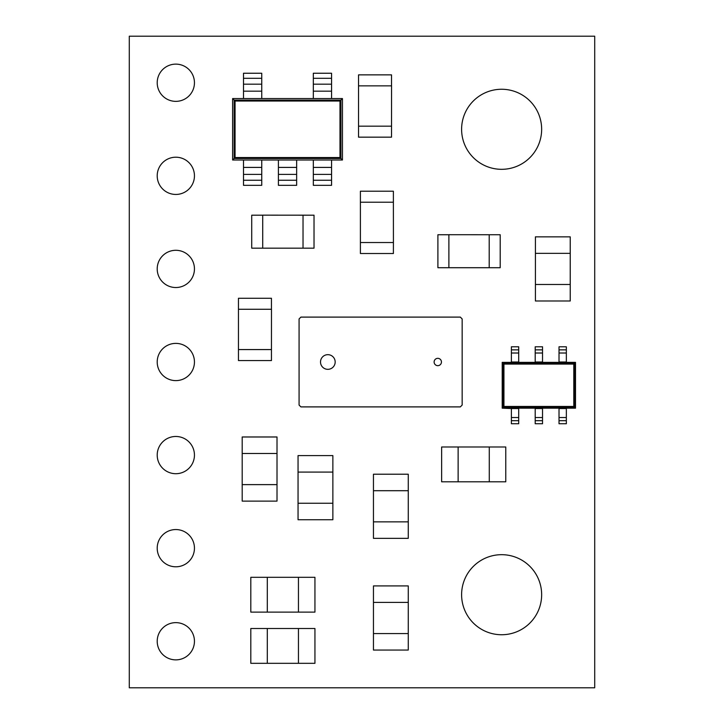 <?xml version="1.0" encoding="UTF-8"?>
<svg xmlns="http://www.w3.org/2000/svg" width="724" height="724" viewBox="0 0 724 724"><rect width="100%" height="100%" fill="white"/><g stroke="black" fill="none" stroke-linecap="round" stroke-linejoin="round"><path stroke-width="1.09" d="M518.71 408.544L511.379 408.544L511.379 423.748L518.71 423.748L518.71 408.173L575.508 408.173L575.508 362.362L502.212 362.362L503.026 363.177L574.702 363.177L575.508 362.362M542.529 408.544L535.199 408.544L535.199 423.748L542.529 423.748L542.529 408.173M566.349 408.544L559.019 408.544L559.019 423.748L566.349 423.748L566.349 408.173M511.379 362.362L511.379 353.013L518.71 353.013L518.71 362.362M535.199 362.362L535.199 353.013L542.529 353.013L542.529 362.362M559.019 362.362L559.019 353.013L566.349 353.013L566.349 362.362M437.785 365.665A3.665 3.665 0 0 0 441.45 362A3.665 3.665 0 0 0 437.785 358.335A3.665 3.665 0 0 0 434.119 362A3.665 3.665 0 0 0 437.785 365.665M327.845 369.331A7.33 7.33 0 0 0 335.176 362A7.33 7.33 0 0 0 327.845 354.669A7.33 7.33 0 0 0 320.515 362A7.33 7.33 0 0 0 327.845 369.331M461.604 594.712A40.028 40.028 0 0 0 501.632 634.74A40.028 40.028 0 0 0 541.652 594.712A40.028 40.028 0 0 0 501.632 554.684A40.028 40.028 0 0 0 461.604 594.712M461.604 129.288A40.028 40.028 0 0 0 501.632 169.316A40.028 40.028 0 0 0 541.652 129.288A40.028 40.028 0 0 0 501.632 89.26A40.028 40.028 0 0 0 461.604 129.288M157.208 641.256A18.616 18.616 0 0 0 175.832 659.872A18.616 18.616 0 0 0 194.448 641.256A18.616 18.616 0 0 0 175.832 622.64A18.616 18.616 0 0 0 157.208 641.256M157.208 548.168A18.616 18.616 0 0 0 175.832 566.792A18.616 18.616 0 0 0 194.448 548.168A18.616 18.616 0 0 0 175.832 529.552A18.616 18.616 0 0 0 157.208 548.168M157.208 82.744A18.616 18.616 0 0 0 175.832 101.36A18.616 18.616 0 0 0 194.448 82.744A18.616 18.616 0 0 0 175.832 64.128A18.616 18.616 0 0 0 157.208 82.744M157.208 175.832A18.616 18.616 0 0 0 175.832 194.448A18.616 18.616 0 0 0 194.448 175.832A18.616 18.616 0 0 0 175.832 157.208A18.616 18.616 0 0 0 157.208 175.832M157.208 268.912A18.616 18.616 0 0 0 175.832 287.528A18.616 18.616 0 0 0 194.448 268.912A18.616 18.616 0 0 0 175.832 250.296A18.616 18.616 0 0 0 157.208 268.912M157.208 362A18.616 18.616 0 0 0 175.832 380.616A18.616 18.616 0 0 0 194.448 362A18.616 18.616 0 0 0 175.832 343.384A18.616 18.616 0 0 0 157.208 362M157.208 455.088A18.616 18.616 0 0 0 175.832 473.704A18.616 18.616 0 0 0 194.448 455.088A18.616 18.616 0 0 0 175.832 436.472A18.616 18.616 0 0 0 157.208 455.088M267.301 577.309L267.301 612.124L250.812 612.124L250.812 577.309L314.94 577.309L314.94 612.124L298.451 612.124L298.451 577.309M267.301 612.124L298.451 612.124M267.301 628.504L267.301 663.32L250.812 663.32L250.812 628.504L314.94 628.504L314.94 663.32L298.451 663.32L298.451 628.504M267.301 663.32L298.451 663.32M408.264 490.709L373.448 490.709L373.448 474.22L408.264 474.22L408.264 538.348L373.448 538.348L373.448 521.859L408.264 521.859M373.448 490.709L373.448 521.859M408.264 602.413L373.448 602.413L373.448 585.915L408.264 585.915L408.264 650.052L373.448 650.052L373.448 633.563L408.264 633.563M373.448 602.413L373.448 633.563M458.129 446.989L458.129 481.804L441.64 481.804L441.64 446.989L505.768 446.989L505.768 481.804L489.279 481.804L489.279 446.989M458.129 481.804L489.279 481.804M570.231 253.337L535.416 253.337L535.416 236.848L570.231 236.848L570.231 300.985L535.416 300.985L535.416 284.487L570.231 284.487M535.416 253.337L535.416 284.487M332.868 472.093L298.053 472.093L298.053 455.595L332.868 455.595L332.868 519.732L298.053 519.732L298.053 503.243L332.868 503.243M298.053 472.093L298.053 503.243M277.011 453.477L242.196 453.477L242.196 436.979L277.011 436.979L277.011 501.117L242.196 501.117L242.196 484.627L277.011 484.627M242.196 453.477L242.196 484.627M271.446 309.266L271.446 298.27L238.458 298.27L238.458 309.266L271.482 309.266L271.446 360.57L238.458 360.57L238.458 349.574L271.446 349.574M129.288 36.2L129.288 687.8L594.712 687.8L594.712 36.2L129.288 36.2M238.458 349.574L238.458 309.266M448.889 234.739L437.902 234.739L437.902 267.717L448.889 267.717L448.889 234.703L500.203 234.739L500.203 267.717L489.207 267.717L489.207 234.739M489.207 267.717L448.889 267.717M393.385 202.213L393.385 191.217L360.398 191.217L360.398 202.213L393.385 202.213L393.422 242.531L393.385 253.518L360.398 253.518L360.398 242.531L393.385 242.531M360.398 242.531L360.398 202.213M391.521 85.857L391.521 74.862L358.543 74.862L358.543 85.857L391.557 85.857L391.521 137.162L358.543 137.162L358.543 126.175L391.521 126.175M358.543 126.175L358.543 85.857M262.721 215.191L251.726 215.191L251.726 248.169L262.721 248.169L262.721 215.155L314.026 215.191L314.026 248.169L303.03 248.169L303.03 215.191M303.03 248.169L262.721 248.169M261.744 98.564L342.452 98.564L342.452 160.004L232.612 160.004L232.612 98.564L261.744 98.564L261.744 73.242L243.499 73.242L243.499 78.31L261.744 78.31M296.65 167.416L296.65 185.326L278.405 185.326L278.405 167.416L296.65 167.416L296.65 160.004M278.405 167.416L278.405 160.004M278.405 174.393L296.65 174.393M342.452 98.564L340.913 100.102L340.913 158.465L234.151 158.465L232.612 160.004M232.612 98.564L234.151 100.102L340.913 100.102L339.99 101.025L235.065 101.025L234.151 100.102L234.151 158.465L235.065 157.542L339.99 157.542L339.99 101.025M339.99 157.542L342.452 160.004M261.744 167.416L261.744 185.326L243.499 185.326L243.499 167.416L261.744 167.416L261.744 160.004M243.499 167.416L243.499 160.004M243.499 174.393L261.744 174.393L243.499 174.393M331.565 167.416L331.565 185.326L313.32 185.326L313.32 167.416L331.565 167.416L331.565 160.004M313.32 167.416L313.32 160.004M313.32 174.393L331.565 174.393M243.499 78.31L243.499 98.564M243.499 84.174L261.744 84.174M313.32 78.31L331.565 78.31L331.565 73.242L313.32 73.242L313.32 98.564M331.565 78.31L331.565 98.564M313.32 84.174L331.565 84.174M462.156 318.94L460.328 317.103L300.903 317.103L299.075 318.94L299.075 405.06L300.903 406.897L460.328 406.897L462.156 405.06L462.156 318.94M511.379 408.544L502.212 408.173L502.212 362.362M559.019 353.013L559.019 346.787L566.349 346.787L566.349 353.013L559.019 353.013M559.019 362L566.349 362M535.199 353.013L535.199 346.787L542.529 346.787L542.529 353.013L535.199 353.013M535.199 362L542.529 362M511.379 353.013L511.379 346.787L518.71 346.787L518.71 353.013L511.379 353.013M511.379 362L518.71 362M559.019 417.522L566.349 417.522L559.019 417.522M535.199 417.522L542.529 417.522L535.199 417.522M511.379 417.522L518.71 417.522L511.379 417.522M511.379 408.173L518.71 408.173M502.212 408.173L503.026 407.368L574.702 407.368L573.788 406.454L573.788 364.091L574.702 363.177L574.702 407.368L575.508 408.173M573.788 364.091L503.94 364.091L503.026 363.177L503.026 407.368L503.94 406.454L573.788 406.454M235.065 101.025L235.065 157.542M278.405 180.258L296.65 180.258M243.499 180.258L261.744 180.258M313.32 180.258L331.565 180.258M243.499 91.161L261.744 91.161M313.32 91.161L331.565 91.161M503.94 364.091L503.94 406.454M559.019 349.864L566.349 349.864M535.199 349.864L542.529 349.864M511.379 349.864L518.71 349.864M559.019 420.68L566.349 420.68M535.199 420.68L542.529 420.68M511.379 420.68L518.71 420.68"/></g></svg>
